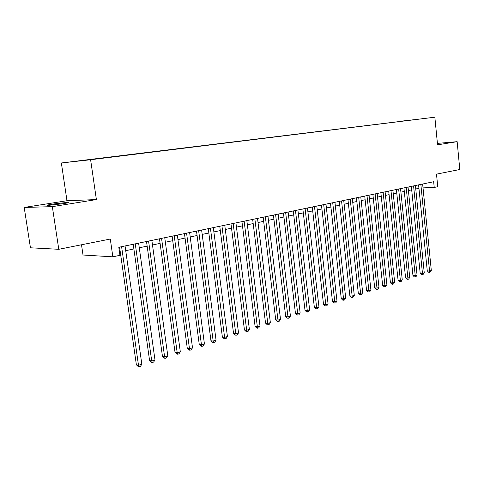 <?xml version="1.0" encoding="UTF-8"?>
<svg xmlns="http://www.w3.org/2000/svg" width="484" height="484" viewBox="0 0 484 484"><rect width="100%" height="100%" fill="white"/><g stroke="black" fill="none" stroke-linecap="round" stroke-linejoin="round"><path stroke-width="0.73" d="M62.932 203.71C68.147 202.844 69.823 202.391 67.966 202.336L52.998 204.042C47.662 204.913 45.944 205.379 47.837 205.434L62.932 203.71M437.476 144.008L438.685 143.675L437.445 143.712M100.297 158.51L92.662 159.417L100.297 158.51M81.506 244.771L83.018 255.014L112.851 256.835L119.947 255.304L118.804 247.276L433.664 181.73L434.227 187.453L437.742 186.697L436.507 174.143L459.8 169.509L457.15 141.679L437.409 143.379M24.2 207.448L30.45 247.79L58.776 249.296L52.339 206.65L96.389 199.577L90.611 159.732L61.359 162.975L66.98 200.721L24.2 207.448L52.339 206.65M90.611 159.732L434.85 117.201L61.359 162.975M421.848 118.743L428.237 117.993L421.848 118.774M400.613 121.399L414.056 119.742M400.474 121.26L414.092 119.687M112.851 256.835L110.291 239.042L58.776 249.296M434.85 117.201L437.554 144.825L457.15 141.679M423.022 187.877L434.227 187.453M119.475 252.007L120.256 251.843M125.719 250.682L133.874 248.945M139.271 247.796L147.148 246.12M152.484 244.989L160.095 243.367M165.371 242.248L172.727 240.681M177.943 239.574L185.051 238.061M190.212 236.96L197.085 235.502M202.191 234.413L208.834 233.004M213.88 231.927L220.311 230.559M225.302 229.495L231.521 228.176M236.458 227.123L242.478 225.846M247.366 224.806L253.186 223.566M258.02 222.537L263.653 221.339M268.445 220.323L273.896 219.161M278.639 218.151L283.914 217.032M288.603 216.033L293.715 214.944M298.362 213.958L303.311 212.906M307.909 211.925L312.7 210.903M317.256 209.935L321.896 208.949M326.404 207.993L330.899 207.037M335.364 206.087L339.72 205.156M344.148 204.218L348.365 203.316M352.745 202.385L356.835 201.519M361.173 200.594L365.136 199.753M369.437 198.839L373.279 198.023M377.538 197.115L381.259 196.322M385.476 195.427L389.082 194.659M393.268 193.769L396.759 193.025M400.909 192.142L404.297 191.422M408.405 190.551L411.684 189.849M415.762 188.984L418.944 188.306M96.389 199.577L66.98 200.721M418.593 184.864L427.275 270.913L429.556 271.034L420.844 184.398M431.311 270.471L430.246 272.05L429.544 272.28L429.556 271.034L431.311 270.471L422.635 184.023M429.544 272.28L428.63 272.232L427.275 270.913M411.333 186.376L420.179 273.2L422.465 273.333L413.584 185.91M424.25 272.752L423.179 274.355L422.465 274.585L422.465 273.333L424.25 272.752L415.411 185.529M422.465 274.585L421.552 274.531L420.179 273.2M403.934 187.919L412.955 275.535L415.236 275.674L406.185 187.447M417.057 275.081L415.98 276.697L415.248 276.933L415.236 275.674L417.057 275.081L408.048 187.06M415.248 276.933L414.334 276.878L412.955 275.535M396.396 189.486L405.586 277.907L407.879 278.058L398.647 189.02M409.73 277.459L408.641 279.087L407.903 279.328L407.879 278.058L409.73 277.459L400.546 188.621M407.903 279.328L406.983 279.268L405.586 277.907M388.706 191.089L398.084 280.333L400.377 280.484L390.963 190.617M402.264 279.873L401.169 281.519L400.413 281.761L400.377 280.484L402.264 279.873L392.893 190.212M400.413 281.761L399.494 281.7L398.084 280.333M380.872 192.717L390.437 282.801L392.73 282.965L383.128 192.251M394.654 282.341L393.546 283.999L392.778 284.247L392.73 282.965L394.654 282.341L385.101 191.839M392.778 284.247L391.865 284.181L390.437 282.801M372.886 194.38L382.638 285.318L384.931 285.487L375.136 193.915M386.891 284.852L385.778 286.528L384.998 286.782L384.931 285.487L386.891 284.852L377.151 193.491M384.998 286.782L384.078 286.709L382.638 285.318M364.736 196.074L374.689 287.883L376.982 288.065L366.993 195.609M378.984 287.411L377.865 289.105L377.06 289.365L376.982 288.065L378.984 287.411L369.044 195.179M377.06 289.365L376.147 289.287L374.689 287.883M356.43 197.805L366.582 290.497L368.875 290.69L358.68 197.339M370.919 290.025L369.788 291.731L368.971 291.997L368.875 290.69L370.919 290.025L360.774 196.903M368.971 291.997L368.052 291.919L366.582 290.497M347.948 199.571L358.311 293.165L360.604 293.364L350.198 199.106M362.691 292.693L361.548 294.411L360.719 294.683L360.604 293.364L362.691 292.693L352.334 198.658M360.719 294.683L359.8 294.599L358.311 293.165M339.296 201.374L349.878 295.887L352.171 296.099L341.547 200.902M354.294 295.409L353.145 297.146L352.298 297.424L352.171 296.099L354.294 295.409L343.725 200.449M352.298 297.424L351.378 297.339L349.878 295.887M330.469 203.213L341.268 298.664L343.561 298.888L332.714 202.742M345.727 298.18L344.572 299.935L343.707 300.219L343.561 298.888L345.727 298.18L334.94 202.282M343.707 300.219L342.787 300.128L341.268 298.664M321.455 205.089L332.484 301.502L334.777 301.732L323.693 204.623M336.991 301.012L335.823 302.784L334.94 303.075L334.777 301.732L336.991 301.012L325.968 204.151M334.94 303.075L334.021 302.978L332.484 301.502M312.247 207.007L323.518 304.394L325.805 304.636L314.485 206.541M328.067 303.904L326.888 305.694L325.986 305.985L325.805 304.636L328.067 303.904L316.808 206.057M325.986 305.985L325.073 305.888L323.518 304.394M302.851 208.961L314.358 307.352L316.645 307.6L305.083 208.495M318.956 306.856L317.77 308.659L316.845 308.961L316.645 307.6L318.956 306.856L307.449 208.005M316.845 308.961L315.931 308.859L314.358 307.352M293.243 210.963L305.011 310.371L307.292 310.631L295.47 210.498M309.651 309.869L308.453 311.69L307.509 311.999L307.292 310.631L309.651 309.869L297.896 209.996M307.509 311.999L306.596 311.89L305.011 310.371M283.43 213.002L295.458 313.45L297.733 313.729L285.657 212.543M300.147 312.948L298.937 314.788L297.975 315.102L297.733 313.729L300.147 312.948L288.131 212.028M297.975 315.102L297.067 314.993L295.458 313.45M273.406 215.09L285.699 316.603L287.974 316.887L275.62 214.63M290.43 316.088L289.22 317.952L288.234 318.272L287.974 316.887L290.43 316.088L278.149 214.103M288.234 318.272L287.327 318.157L285.699 316.603M263.151 217.225L275.723 319.821L277.991 320.118L265.359 216.765M280.508 319.307L279.28 321.188L278.276 321.515L277.991 320.118L280.508 319.307L267.948 216.227M278.276 321.515L277.368 321.394L275.723 319.821M252.666 219.409L265.528 323.106L267.791 323.421L254.868 218.949M270.362 322.592L269.128 324.492L268.1 324.825L267.791 323.421L270.362 322.592L257.512 218.399M268.1 324.825L267.192 324.697L265.528 323.106M241.946 221.642L255.104 326.476L257.361 326.803L244.136 221.182M259.993 325.95L258.746 327.874L257.694 328.212L257.361 326.803L259.993 325.95L246.84 220.619M257.694 328.212L256.792 328.079L255.104 326.476M230.977 223.923L244.444 329.913L246.689 330.257L233.155 223.469M249.381 329.386L248.129 331.328L247.052 331.679L246.689 330.257L249.381 329.386L235.926 222.894M247.052 331.679L246.15 331.54L244.444 329.913M219.754 226.258L233.542 333.434L235.775 333.791L221.92 225.81M238.527 332.901L237.263 334.861L236.162 335.218L235.775 333.791L238.527 332.901L224.757 225.217M236.162 335.218L235.266 335.073L233.542 333.434M208.265 228.654L222.38 337.033L224.606 337.409L210.419 228.206M227.426 336.495L226.149 338.479L225.024 338.848L224.606 337.409L227.426 336.495L213.323 227.601M225.024 338.848L224.128 338.697L222.38 337.033M196.504 231.104L210.957 340.718L213.178 341.111L198.646 230.656M216.058 340.173L214.769 342.182L213.619 342.557L213.178 341.111L216.058 340.173L201.616 230.039M213.619 342.557L212.73 342.4L210.957 340.718M184.458 233.609L199.269 344.493L201.471 344.898L186.582 233.167M204.423 343.942L203.123 345.975L201.943 346.356L201.471 344.898L204.423 343.942L189.625 232.532M201.943 346.356L201.066 346.193L199.269 344.493M172.116 236.18L187.296 348.359L189.486 348.782L174.222 235.738M192.511 347.802L191.198 349.853L189.988 350.247L189.486 348.782L192.511 347.802L177.344 235.091M189.988 350.247L189.111 350.077L187.296 348.359M159.472 238.812L175.026 352.316L177.204 352.757L161.559 238.376M180.302 351.753L178.983 353.834L177.743 354.234L177.204 352.757L180.302 351.753L164.754 237.711M177.743 354.234L176.872 354.058L175.026 352.316M146.507 241.51L162.461 356.369L164.621 356.835L148.576 241.08M167.797 355.807L166.46 357.906L165.195 358.317L164.621 356.835L167.797 355.807L151.855 240.397M165.195 358.317L164.33 358.13L162.461 356.369M133.215 244.275L149.58 360.526L151.722 361.01L135.26 243.851M154.977 359.957L153.634 362.08L152.333 362.504L151.722 361.01L154.977 359.957L138.624 243.149M152.333 362.504L151.474 362.31L149.58 360.526M119.578 247.118L136.373 364.791L138.497 365.293L121.605 246.695M141.83 364.216L140.475 366.364L139.144 366.799L138.497 365.293L141.83 364.216L125.053 245.975M139.144 366.799L138.291 366.594L136.373 364.791M68.026 202.742L67.966 202.336"/></g></svg>

